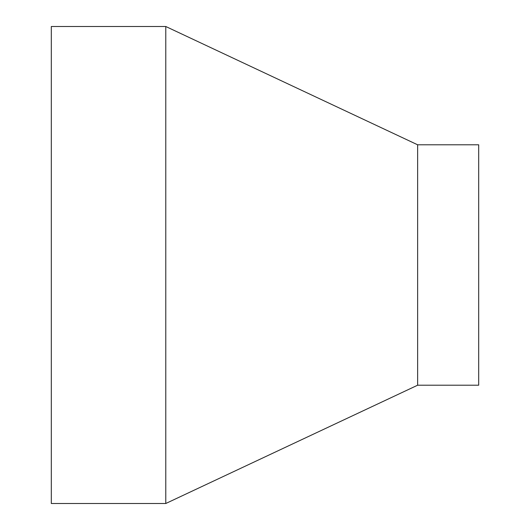 <?xml version="1.0" encoding="UTF-8"?>
<svg xmlns="http://www.w3.org/2000/svg" width="530" height="530" viewBox="0 0 530 530"><rect width="100%" height="100%" fill="white"/><g stroke="black" fill="none" stroke-linecap="round" stroke-linejoin="round"><path stroke-width="0.79" d="M417.64 385.204L478.696 385.204L478.696 144.796L417.64 144.796L417.64 385.204L165.784 503.5L51.304 503.5L51.304 26.5L165.784 26.5L165.784 503.5M417.64 144.796L165.784 26.5"/></g></svg>
